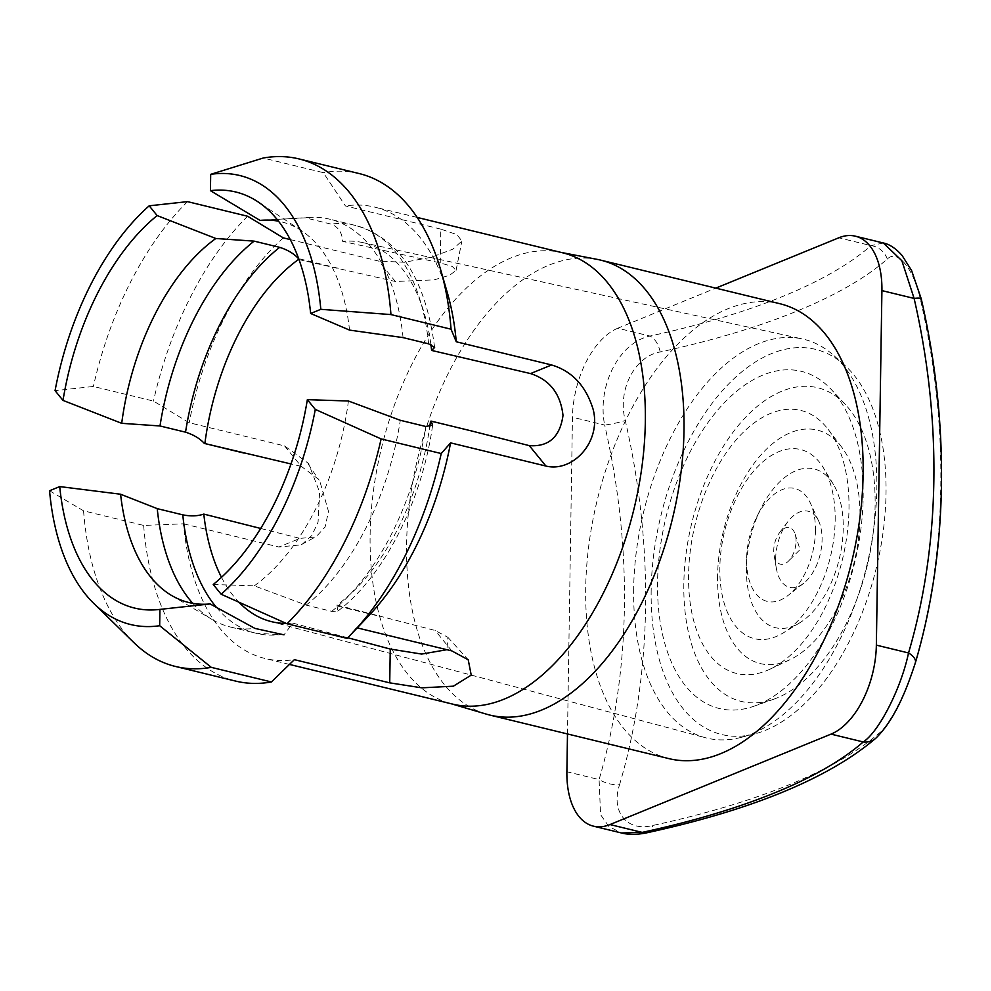 <?xml version="1.0" encoding="UTF-8"?>
<svg xmlns="http://www.w3.org/2000/svg" width="991" height="991" viewBox="0 0 991 991"><rect width="100%" height="100%" fill="white"/><g stroke="black" fill="none" stroke-linecap="round" stroke-linejoin="round"><path stroke-width="0.74" stroke-dasharray="4.96 3.72" d="M915.387 662.744A18.656 8.609 16.4 0 1 914.767 663.982C907.285 690.393 889.906 724.532 879.847 732.56A653.701 203.502 0.9 0 1 789.443 784.649A653.701 203.502 0.9 0 1 652.759 825.478C627.117 832.081 610.555 811.852 619.548 784.785A18.656 8.609 16.4 0 1 599.084 779.57L600.571 814.664L608.895 826.531L621.456 832.973M633.67 588.419A205.211 114.77 -76.3 0 0 705.332 737.713A205.211 114.77 -76.3 0 0 740.55 737.527A205.211 114.77 -76.3 0 0 876.824 488.935A205.211 114.77 -76.3 0 0 833.518 355.274A205.211 114.77 -76.3 0 0 802.314 338.947A205.211 114.77 -76.3 0 0 633.67 588.419M651.174 589.967A198.212 110.856 -76.3 0 0 754.399 733.997A198.212 110.856 -76.3 0 0 886.016 493.877A198.212 110.856 -76.3 0 0 844.196 364.787A198.212 110.856 -76.3 0 0 720.358 393.031A198.212 110.856 -76.3 0 0 651.174 589.967M863.149 497.854A173.512 97.044 -76.3 0 0 831.276 389.488A173.512 97.044 -76.3 0 0 721.052 406.26A173.512 97.044 -76.3 0 0 657.566 581.977A173.512 97.044 -76.3 0 0 754.262 706.112A173.512 97.044 -76.3 0 0 863.149 497.854M683.84 583.687A161.409 90.28 -76.3 0 0 773.81 699.188A161.409 90.28 -76.3 0 0 875.103 505.435A161.409 90.28 -76.3 0 0 845.447 404.613A161.409 90.28 -76.3 0 0 742.903 420.221A161.409 90.28 -76.3 0 0 683.84 583.687M848.99 509.151A135.383 75.712 -76.3 0 0 828.327 429.599A135.383 75.712 -76.3 0 0 740.921 434.665A135.383 75.712 -76.3 0 0 688.584 574.78A135.383 75.712 -76.3 0 0 770.069 669.136A135.383 75.712 -76.3 0 0 848.99 509.151M717.583 575.957A120.171 67.215 -76.3 0 0 789.926 659.709A120.171 67.215 -76.3 0 0 859.965 517.698A120.171 67.215 -76.3 0 0 841.632 447.077A120.171 67.215 -76.3 0 0 764.049 451.586A120.171 67.215 -76.3 0 0 717.583 575.957M835.165 520.498A97.329 54.431 -76.3 0 0 823.484 467.963A97.329 54.431 -76.3 0 0 759.824 464.593A97.329 54.431 -76.3 0 0 719.838 567.682A97.329 54.431 -76.3 0 0 783.385 632.828A97.329 54.431 -76.3 0 0 835.165 520.498M746.421 568.103A81.708 45.697 -76.3 0 0 799.762 622.794A81.708 45.697 -76.3 0 0 843.23 528.5A81.708 45.697 -76.3 0 0 833.419 484.401A81.708 45.697 -76.3 0 0 760.754 508.829A81.708 45.697 -76.3 0 0 746.434 567.719A81.708 45.697 -76.3 0 0 746.421 568.103M815.444 530.854A58.11 32.492 -76.3 0 0 810.44 503.23A58.11 32.492 -76.3 0 0 756.79 516.868A58.11 32.492 -76.3 0 0 746.595 558.751A58.11 32.492 -76.3 0 0 746.595 559.023A58.11 32.492 -76.3 0 0 787.994 595.504A58.11 32.492 -76.3 0 0 815.444 530.854M775.668 558.775A39.169 21.901 -76.3 0 0 776.387 568.524A39.169 21.901 -76.3 0 0 803.577 583.365A39.169 21.901 -76.3 0 0 822.084 539.798A39.169 21.901 -76.3 0 0 818.702 521.167A39.169 21.901 -76.3 0 0 787.734 521.861A39.169 21.901 -76.3 0 0 775.668 558.775M796.046 541.321A18.829 10.529 -76.3 0 0 795.079 534.05A18.829 10.529 -76.3 0 0 779.533 532.7A18.829 10.529 -76.3 0 0 773.736 550.451A18.829 10.529 -76.3 0 0 774.07 555.133A18.829 10.529 -76.3 0 0 788.514 561.067A18.829 10.529 -76.3 0 0 796.046 541.321M619.548 784.785A653.701 502.226 67.7 0 0 645.55 608.288A653.701 502.226 67.7 0 0 625.271 420.543C617.195 390.367 634.537 356.203 660.192 351.978A653.701 203.502 -179.1 0 0 796.875 311.149A653.701 203.502 -179.1 0 0 887.292 259.06C897.351 248.679 913.888 268.895 920.49 299.753A653.701 502.226 -112.3 0 1 940.769 487.498A653.701 502.226 -112.3 0 1 914.767 663.982M562.615 252.792A232.253 129.908 -76.3 0 0 559.184 252.048A232.253 129.908 -76.3 0 0 370.126 534.781A232.253 129.908 -76.3 0 0 449.456 703.238A232.253 129.908 -76.3 0 0 452.837 704.155M597.164 259.369A234.124 130.948 -76.3 0 0 406.583 544.369A234.124 130.948 -76.3 0 0 486.544 714.189M669.074 758.66A234.124 130.948 103.7 0 1 585.706 587.923A234.124 130.948 103.7 0 1 779.731 303.68M470.849 430.775L430.515 421.336M213.226 584.492L254.303 585.83L306.169 605.117L331.712 611.336L337.795 611.137L336.965 605.03A194.942 109.035 -76.3 0 0 429.735 426.948M336.965 605.03L435.148 630.474L447.87 637.3L446.904 649.7M347.73 637.746L292.754 623.116L283.996 634.835L256.099 633.261A209.869 117.384 -76.3 0 0 280.503 634.624M221.489 577.319A194.942 109.035 -76.3 0 0 238.942 602.243M286.263 623.438A194.942 109.035 -76.3 0 0 292.754 623.116M260.695 528.463L299.951 538.386L278.88 547.007L301.549 544.815L311.806 535.536L318.074 522.084L319.585 492.069L308.56 463.478L284.566 445.913L189.207 422.723L153.481 401.082L93.377 386.465L55.062 390.652M284.566 445.913L301.227 466.327L319.461 479.929L328.479 511.381L325.11 526.989L315.943 536.961L299.951 538.386M283.339 237.89A232.253 129.908 -76.3 0 0 189.207 422.723M290.264 239.574L378.698 261.079L395.347 281.494L434.169 279.871L449.641 275.238L456.071 270.394L452.292 266.455L440.252 262.912L342.675 241.408C342.143 232.551 338.216 226.766 330.883 224.053L305.339 217.847L265.625 220.089M440.252 262.912L440.784 229.119L456.987 234.632L461.88 241.036L452.887 249.137L431.717 257.152L404.489 262.268L378.698 261.079M440.784 229.119L345.425 205.93L323.314 172.645L263.21 158.027M447.251 292.419A232.253 129.908 -76.3 0 0 374.784 207.119A232.253 129.908 -76.3 0 0 345.425 205.93M347.098 638.377L356.45 627.699A232.253 129.908 -76.3 0 0 368.553 615.981M356.45 627.699L357.231 627.885M49.55 490.743L83.554 510.811L143.658 525.428L183.533 523.818A232.253 129.908 -76.3 0 0 265.006 658.47A232.253 129.908 -76.3 0 0 294.364 659.659M183.533 523.818L278.88 547.007M301.227 466.327L291.007 463.961M298.464 259.493L395.347 281.494M430.899 344.509A194.942 109.035 -76.3 0 0 362.433 242.522A194.942 109.035 -76.3 0 0 342.675 241.408M247.614 216.249A261.178 146.073 -76.3 0 0 153.481 401.082M187.51 201.631A261.178 146.073 -76.3 0 0 93.377 386.465M306.169 605.117A209.869 117.384 -76.3 0 0 400.302 420.295M254.303 585.83A195.884 109.555 -76.3 0 0 348.436 401.008M359.076 173.536A261.178 146.073 -76.3 0 0 323.314 172.645M403.064 337.609A209.869 117.384 -76.3 0 0 329.743 219.197A209.869 117.384 -76.3 0 0 309.799 217.438A209.869 117.384 -76.3 0 0 305.339 217.847M349.55 330.102A195.884 109.555 -76.3 0 0 301.561 230.754A195.884 109.555 -76.3 0 0 278.508 221.204M143.658 525.428A261.178 146.073 -76.3 0 0 235.635 681.09M83.554 510.811A261.178 146.073 -76.3 0 0 134.008 642.725M192.749 603.321A209.869 117.384 -76.3 0 0 212.024 619.449A209.869 117.384 -76.3 0 0 230.556 627.055A209.869 117.384 -76.3 0 0 254.96 628.418M660.192 351.978A18.656 10.641 77.7 0 0 649.972 336.06L617.789 328.232L715.787 288.133M567.484 733.959L572.464 417.223L604.659 425.052A636.259 488.836 -112.3 0 1 624.392 607.793A636.259 488.836 -112.3 0 1 599.084 779.57L566.889 771.741M617.789 328.232A74.622 41.733 -76.3 0 0 572.464 417.223M338.253 268.264L298.65 258.626M376.729 615.609L336.928 605.935M451.809 650.889L435.148 630.474M883.34 242.993L871.015 245.619A636.259 198.076 0.9 0 1 649.972 336.06C618.979 342.527 596.855 386.056 604.659 425.052A18.656 2.49 -12.9 0 0 625.271 420.543M646.417 832.886A18.656 10.641 77.7 0 0 652.759 825.478M875.784 738.258A18.656 16.76 48.8 0 0 879.847 732.56M887.292 259.06A18.656 16.76 48.8 0 0 871.015 245.619L838.82 237.79M921.234 298.774A18.656 2.49 -12.9 0 1 920.49 299.753M331.712 611.336A209.869 117.384 -76.3 0 0 425.845 426.502M428.608 343.827A209.869 117.384 -76.3 0 0 355.286 225.415A209.869 117.384 -76.3 0 0 330.883 224.053M216.447 607.396A209.869 117.384 -76.3 0 0 256.099 633.261L230.556 627.055M754.399 733.997L740.55 737.527M773.81 699.188L754.262 706.112M789.926 659.709L770.069 669.136M799.762 622.794L783.385 632.828M746.595 558.751L746.434 567.719M756.79 516.868L760.754 508.829M803.577 583.365L787.994 595.504M779.533 532.7L787.734 521.861M795.079 534.05L800.059 549.571L788.514 561.067M559.184 252.048L560.906 252.383M270.295 621.345L705.332 737.713M417.161 217.425L374.784 207.119M289.471 664.428L265.006 658.47M362.433 242.522L802.314 338.947M337.795 611.137C383.864 576.403 422.079 501.273 432.646 425.077M434.615 347.482C425.61 278.582 399.162 237.902 355.286 225.415L329.743 219.197M262.739 220.188L309.799 217.438M301.561 230.754L257.858 201.755M171.48 595.405L212.024 619.449M191.573 605.947L158.684 609.539M449.456 703.238L451.14 703.734M774.07 555.133L776.387 568.524M818.702 521.167L810.44 503.23M833.419 484.401L823.484 467.963M841.632 447.077L828.327 429.599M845.447 404.613L831.276 389.488M844.196 364.787L833.518 355.274M456.071 270.394L461.88 241.036M447.87 637.312L468.223 659.783M301.388 544.517L315.844 536.775M308.04 463.838L319.065 480.189"/><path stroke-width="1.49" d="M567.484 733.959L566.889 771.741A74.622 41.733 -76.3 0 0 593.46 826.16A74.622 41.733 -76.3 0 0 609.985 824.562L642.18 832.39A18.656 10.641 77.7 0 0 646.417 832.886C636.916 834.794 628.591 834.818 621.456 832.973L642.18 832.39A636.259 198.076 -179.1 0 0 863.223 741.949C879.005 731.779 901.153 688.25 908.536 652.958A18.656 8.609 16.4 0 1 915.387 662.744C931.751 606.95 940.434 548.035 941.45 485.986C942.379 424.037 935.64 361.641 921.234 298.774A18.656 2.49 -12.9 0 0 914.111 298.427L901.86 260.72L883.34 242.993L855.344 236.18A74.622 41.733 -76.3 0 0 838.82 237.79L715.787 288.133M289.471 664.428L452.837 704.155A232.253 129.908 -76.3 0 0 645.327 422.178A232.253 129.908 -76.3 0 0 562.615 252.792L417.161 217.425M451.14 703.734L486.544 714.189A234.124 130.948 -76.3 0 0 489.963 715.106A234.124 130.948 -76.3 0 0 683.988 430.862A234.124 130.948 -76.3 0 0 600.62 260.125A234.124 130.948 -76.3 0 0 597.164 259.369L560.906 252.383M600.62 260.125L779.731 303.68A234.124 130.948 103.7 0 1 863.111 474.416A234.124 130.948 103.7 0 1 669.074 758.66L489.963 715.106M390.95 314.581A261.178 146.073 -76.3 0 0 298.972 158.919A261.178 146.073 -76.3 0 0 263.21 158.027L210.687 174.342A231.027 129.214 -76.3 0 1 320.811 309.316L390.95 314.581L451.054 329.198L456.269 341.771L551.615 364.961C572.141 371.167 586.003 386.007 593.175 409.494C601.549 441.85 572.81 472.67 545.942 466.055L529.281 445.64L470.849 430.775L431.06 421.101L432.646 425.077L425.845 426.502L400.302 420.295L348.436 401.008L307.359 399.658L315.299 409.407A231.027 129.214 -76.3 0 1 221.166 594.241L213.226 584.492A214.093 119.75 -76.3 0 0 307.359 399.658M429.735 426.948A194.942 109.035 -76.3 0 0 430.515 421.336L431.06 421.101M446.904 649.7L421.683 654.072L390.256 649.055L347.73 637.746M120.592 494.224A195.884 109.555 -76.3 0 0 171.48 595.405A195.884 109.555 -76.3 0 0 210.092 603.928L159.935 609.391A214.093 119.75 -76.3 0 1 158.684 609.539A214.093 119.75 -76.3 0 1 59.72 486.581L120.592 494.224L157.235 508.643L182.778 514.849C190.706 516.41 197.704 516.15 203.799 514.094A194.942 109.035 -76.3 0 0 221.489 577.319M238.942 602.243A194.942 109.035 -76.3 0 0 270.295 621.345A194.942 109.035 -76.3 0 0 286.263 623.438M203.799 514.094L260.695 528.463M529.281 445.64C548.766 447.003 560.002 436.932 562.999 415.415C560.572 393.761 549.745 379.813 530.544 373.582L551.615 364.961M149.195 205.818L157.135 215.567A214.093 119.75 -76.3 0 0 63.003 400.401L55.062 390.652A231.027 129.214 -76.3 0 1 149.195 205.818L187.51 201.631L247.614 216.249L283.339 237.89L290.264 239.574M456.269 341.771A232.253 129.908 -76.3 0 0 447.251 292.419L440.561 269.453A261.178 146.073 -76.3 0 0 359.076 173.536L298.972 158.919M545.942 466.055L450.583 442.866L441.23 453.544L381.126 438.926L315.299 409.407M221.166 594.241L286.994 623.76L347.098 638.377A261.178 146.073 -76.3 0 0 352.065 633.299L368.553 615.981A232.253 129.908 -76.3 0 0 450.583 442.866M357.231 627.885L451.809 650.889L468.223 659.783L471.22 675.119L453.382 686.181L421.856 687.841L389.723 682.849L294.364 659.659L271.398 681.969L211.281 667.352L159.675 625.717A231.027 129.214 -76.3 0 1 93.848 603.507L134.008 642.725A261.178 146.073 -76.3 0 0 175.531 666.472A261.178 146.073 -76.3 0 0 211.281 667.352M291.007 463.961L204.332 443.423C199.848 438.493 193.579 434.739 185.54 432.175L159.997 425.969L121.707 423.318L63.003 400.401M157.135 215.567L215.84 238.497L254.117 241.135L279.673 247.341C287.687 249.893 293.943 253.634 298.452 258.589L298.464 259.493A194.942 109.035 -76.3 0 0 204.914 443.188M320.811 309.316L310.641 313.478L349.55 330.102L403.064 337.609L428.608 343.827L434.615 347.482L431.63 350.43A194.942 109.035 -76.3 0 0 430.899 344.509M431.63 350.43L530.544 373.582M352.065 633.299A261.178 146.073 -76.3 0 0 441.23 453.544M286.994 623.76A261.178 146.073 -76.3 0 0 381.126 438.926M210.687 174.342L210.426 190.668A214.093 119.75 -76.3 0 1 257.858 201.755A214.093 119.75 -76.3 0 1 310.641 313.478M451.054 329.198A261.178 146.073 -76.3 0 0 440.561 269.453M278.508 221.204A195.884 109.555 -76.3 0 0 262.739 220.188A195.884 109.555 -76.3 0 0 260.038 220.398L210.426 190.668M265.625 220.089L260.038 220.398M59.72 486.581L49.55 490.743A231.027 129.214 -76.3 0 0 93.848 603.507M159.935 609.391L159.675 625.717M175.531 666.472L235.635 681.09A261.178 146.073 -76.3 0 0 271.398 681.969M157.235 508.643A209.869 117.384 -76.3 0 0 192.749 603.321M283.996 634.835L254.96 628.418L210.092 603.928M609.985 824.562L831.028 734.12A74.622 41.733 -76.3 0 0 876.354 645.129L881.916 290.598A74.622 41.733 -76.3 0 0 855.344 236.18M254.117 241.135A209.869 117.384 -76.3 0 0 159.997 425.969M215.84 238.497A195.884 109.555 -76.3 0 0 121.707 423.318M244.12 453.098L204.332 443.423M390.256 649.055L389.723 682.849M646.417 832.886L646.417 832.886C752.206 809.87 828.662 778.319 875.784 738.258L875.784 738.258C894.402 720.085 906.195 690.9 915.387 662.744M831.028 734.12L863.223 741.949A18.656 16.76 48.8 0 0 875.784 738.258M876.354 645.129L908.536 652.958A636.259 488.836 67.7 0 0 933.844 481.168A636.259 488.836 67.7 0 0 914.111 298.427L881.916 290.598M182.778 514.849A209.869 117.384 -76.3 0 0 216.447 607.396M279.673 247.341A209.869 117.384 -76.3 0 0 185.54 432.175M621.456 832.973L593.46 826.16M883.34 242.993C889.596 244.269 895.876 248.456 902.157 255.567L911.571 270.493L921.234 298.774"/></g></svg>
